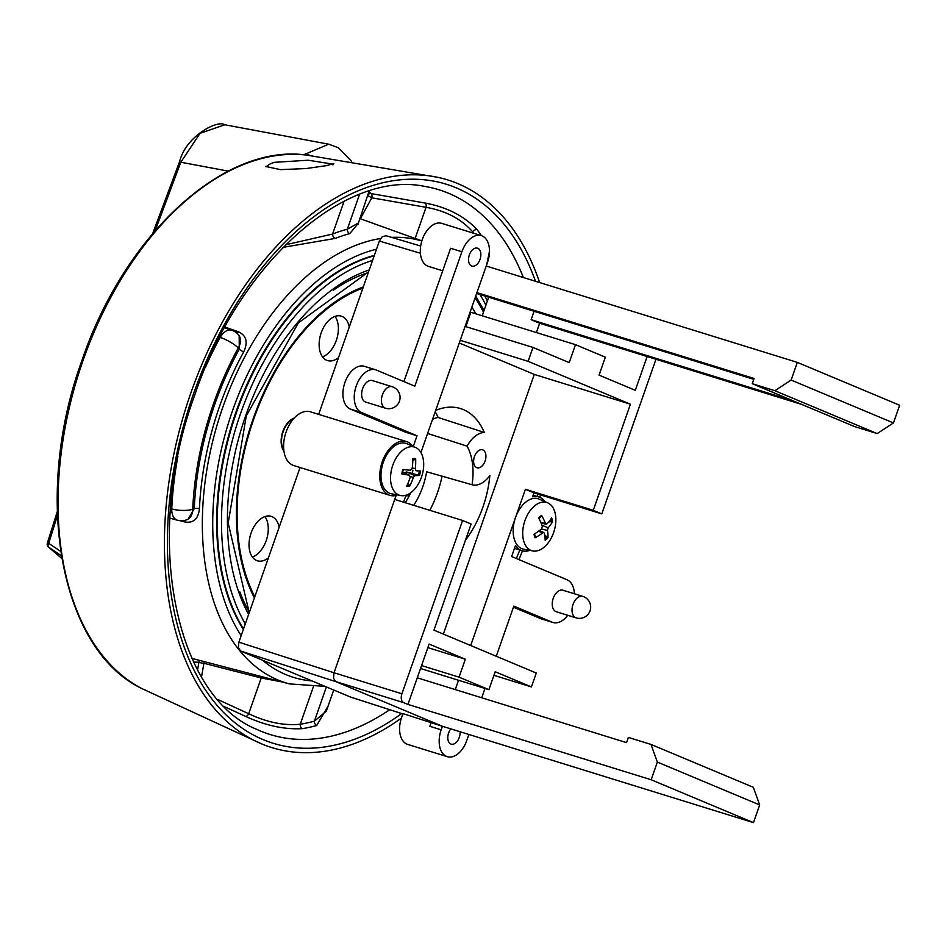 <?xml version="1.0" encoding="UTF-8"?>
<svg xmlns="http://www.w3.org/2000/svg" width="947" height="947" viewBox="0 0 947 947"><rect width="100%" height="100%" fill="white"/><g stroke="black" fill="none" stroke-linecap="round" stroke-linejoin="round"><path stroke-width="1.42" d="M476.672 467.629A9.375 5.765 -72.8 0 1 474.352 456.821A9.375 5.765 -72.8 0 1 482.544 449.825A9.375 5.765 -72.8 0 1 482.875 449.943A9.375 5.765 -72.8 0 1 485.195 460.751A9.375 5.765 -72.8 0 1 477.004 467.747A9.375 5.765 -72.8 0 1 476.672 467.629M556.694 611.833A11.257 6.913 -72.8 0 1 556.291 611.738A11.257 6.913 -72.8 0 1 555.913 611.596A11.257 6.913 -72.8 0 1 553.119 598.622A11.257 6.913 -72.8 0 1 562.956 590.23L582.748 596.361A11.257 6.913 107.2 0 0 572.923 604.754A11.257 6.913 107.2 0 0 575.705 617.728A11.257 6.913 107.2 0 0 576.096 617.87A11.257 11.257 0 0 0 590.005 610.957A11.257 11.257 0 0 0 582.748 596.361A11.257 6.913 107.2 0 1 583.139 596.503M366.098 402.179A11.257 6.913 -72.8 0 1 365.696 402.073A11.257 6.913 -72.8 0 1 365.305 401.93A11.257 6.913 -72.8 0 1 362.523 388.957A11.257 6.913 -72.8 0 1 372.36 380.576L392.153 386.707A11.257 6.913 107.2 0 0 382.316 395.088A11.257 6.913 107.2 0 0 385.109 408.062A11.257 6.913 107.2 0 0 385.488 408.204A11.257 11.257 0 0 0 399.397 401.303A11.257 11.257 0 0 0 392.153 386.707A11.257 6.913 107.2 0 1 392.543 386.838M460.088 731.759A9.375 5.765 -72.8 0 1 457.425 741.016A9.375 5.765 -72.8 0 1 451.115 744.117A9.375 5.765 -72.8 0 1 450.867 744.022A9.375 5.765 -72.8 0 1 450.831 728.894M477.785 248.28A9.375 5.765 -72.8 0 1 480.093 259.158A9.375 5.765 -72.8 0 1 471.843 266.06A9.375 5.765 -72.8 0 1 471.594 265.965A9.375 5.765 -72.8 0 1 469.25 255.216A9.375 5.765 -72.8 0 1 477.395 248.15A9.375 5.765 -72.8 0 1 477.785 248.28M300.057 467.51L238.881 642.196L238.372 647.712L240.668 651.051L350.71 697.122M240.668 651.051L335.818 681.615L333.522 678.277L334.031 672.761L238.881 642.196M407.956 704.426L403.682 702.638A7.505 4.605 -72.8 0 1 401.907 693.784L462.598 520.459L471.121 524.034L433.963 630.146L536.286 673.021L531.421 686.93L495.186 671.743L488.901 689.676L459.058 677.164L465.332 659.23L429.098 644.055L407.956 704.426L651.157 779.76L657.348 762.075L759.683 804.95L753.327 787.3L650.991 744.425L657.348 762.075M462.598 520.459L394.721 499.436L396.118 495.459A28.138 17.283 -72.8 0 1 389.915 495.34L293.759 465.557A28.138 17.283 -72.8 0 1 285.58 433.56A28.138 17.283 -72.8 0 1 310.415 411.803L406.571 441.586A28.138 17.283 -72.8 0 1 412.75 446.25M386.092 235.767L382.197 236.703L379.356 241.059L318.666 414.36M482.201 315.777L488.699 297.216M574.391 593.769A22.515 13.826 -72.8 0 0 567.052 579.765L511.629 556.54L515.499 545.472A28.138 17.283 107.2 0 0 522.081 550.728A28.138 17.283 107.2 0 0 529.823 550.373M655.951 359.268L601.795 513.89L593.272 510.315L630.43 404.203L534.286 374.42L459.283 343.003M544.927 501.626A28.138 17.283 107.2 0 0 538.736 496.962A28.138 17.283 107.2 0 0 532.534 496.855L533.93 492.866L601.795 513.89M465.829 326.632L470.86 312.273L575.492 344.672L605.334 357.185L599.06 375.119L635.295 390.306L647.121 356.534L801.588 404.381M575.492 344.672L569.218 362.606L532.972 347.431L528.106 361.328L630.43 404.203M774.859 390.709L752.238 383.701L754.072 378.48L476.921 292.635L486.249 266.024L797.327 362.381L899.65 405.257L893.459 422.942L791.124 380.067L774.859 390.709L877.194 433.584L893.459 422.942M651.157 779.76L753.481 822.635L759.683 804.95M650.991 744.425L628.37 737.417L626.547 742.637L417.272 677.815M468.872 734.481L466.753 740.542A22.515 13.826 -72.8 0 1 447.304 756.677A22.515 13.826 -72.8 0 1 441.172 729.817L442.403 726.278L753.481 822.635M877.194 433.584L854.561 426.576L752.238 383.701M493.932 675.318L531.421 686.93M427.843 647.618L465.332 659.23M403.552 502.17L405.991 495.198M420.93 452.536L465.095 326.407L532.972 347.431M455.258 689.582L458.526 680.266M753.776 379.321L476.637 293.475M797.327 362.381L791.124 380.067M536.393 332.563L539.66 323.247L531.137 319.672L534.072 311.267M476.921 292.635L465.095 326.407M793.065 400.806L531.137 319.672M647.121 356.534L539.66 323.247M413.271 446.475L417.023 435.774L361.6 412.549A22.515 13.826 -72.8 0 1 356.025 386.601A22.515 13.826 -72.8 0 1 375.687 369.815A22.515 13.826 -72.8 0 1 376.456 370.099L414.833 386.175L461.899 251.772A22.515 13.826 -72.8 0 1 481.348 235.625L441.764 223.362A22.515 13.826 107.2 0 0 421.889 240.775A22.515 13.826 107.2 0 0 428.446 266.367L442.699 270.783M481.348 235.625A22.515 13.826 -72.8 0 1 487.48 262.485L486.249 266.024M389.915 495.34A28.138 17.283 -72.8 0 1 381.724 463.343A28.138 17.283 -72.8 0 1 406.571 441.586M417.023 435.774L405.79 432.294L350.283 409.045L361.6 412.549M460.23 340.304L528.106 361.328M443.35 634.076L534.286 374.42M533.93 492.866L525.396 489.291L470.683 645.534M525.396 489.291L593.272 510.315M431.335 722.739L403.197 713.683A22.515 13.826 107.2 0 0 407.707 744.413L447.304 756.677M567.738 615.278A22.515 13.826 -72.8 0 1 552.965 622.487A22.515 13.826 -72.8 0 1 552.196 622.203L513.819 606.127L496.264 656.259M484.982 688.457L481.727 697.785M441.172 729.817L429.855 726.313L431.134 722.656L442.403 726.278L335.818 681.615L403.682 702.638M375.687 369.815L364.37 366.311A22.515 13.826 107.2 0 0 344.708 383.097A22.515 13.826 107.2 0 0 350.283 409.045M461.899 251.772L450.594 248.268L403.896 381.594M513.44 607.205L540.879 618.699A22.515 13.826 107.2 0 0 541.648 618.983L552.965 622.487M420.539 668.499L488.901 689.676M421.569 665.552L459.058 677.164M427.618 433.454L467.096 446.167A56.275 34.566 -72.8 0 1 472.056 484.746L426.635 471.772A56.275 34.566 -72.8 0 1 413.721 505.319M405.233 502.691A56.275 34.566 107.2 0 0 410.797 492.712M435.691 410.382A82.543 50.7 -72.8 0 1 460.135 408.453A82.543 50.7 -72.8 0 1 484.284 432.448A27.096 16.644 -72.8 0 0 467.096 446.167M465.439 540.252A82.543 50.7 -72.8 0 0 489.824 475.595A27.096 16.644 -72.8 0 1 472.056 484.746M432.519 419.438A28.138 17.283 -72.8 0 1 438.165 417.497A82.022 50.38 107.2 0 0 435.194 411.815M438.165 417.497L484.284 432.448M470.86 312.273L470.126 312.06M429.843 510.315A82.022 50.38 107.2 0 0 442.06 476.175M539.636 282.561A297.145 182.534 107.2 0 0 457.792 183.6A297.145 182.534 107.2 0 0 438.035 177.385A297.145 182.534 107.2 0 0 190.844 392.993A297.145 182.534 107.2 0 0 262.473 744.247A297.145 182.534 107.2 0 0 401.386 718.11M518.932 559.594A297.145 182.534 107.2 0 0 522.472 550.834M539.873 497.388A297.145 182.534 107.2 0 0 540.512 494.902M224.605 706.746L245.545 716.382A3.752 2.261 114.7 0 0 248.694 713.718L217.822 699.525M201.533 676.88L203.901 663.255A3.752 0.627 9.8 0 1 198.894 662.284L197.58 669.872M199.379 660.355A3.752 2.924 -88.3 0 0 198.894 662.284A240.668 147.839 107.2 0 1 193.59 661.989M281.59 681.84L261.218 677.981L203.901 663.255A3.752 2.249 104.4 0 0 204.173 661.61M282.987 247.368L335.285 238.419A232.098 142.571 -72.8 0 1 349.81 233.637L357.694 223.989M180.108 520.708L184.807 521.963C193.425 523.348 198.302 518.932 199.438 508.717A231.305 142.086 -72.8 0 1 243.746 351.787C248.173 342.222 246.421 335.558 238.49 331.817L224.924 327.07M374.337 255.382A217.656 133.705 107.2 0 0 236.016 411.921A217.656 133.705 107.2 0 0 243.332 629.483M199.438 508.717A3.752 1.16 2.6 0 0 194.242 508.646L188.039 519.264L187.021 519.678A15.01 10.583 68 0 0 192.715 509.261A15.01 4.628 -177.4 0 1 171.762 508.918L170.519 508.575M243.746 351.787A3.752 0.935 28.7 0 1 239.271 349.171A235.045 144.382 107.2 0 0 194.242 508.646L192.715 509.261A237.366 145.814 -72.8 0 1 238.265 347.951L239.271 349.171L239.165 335.664L238.514 334.883A15.01 10.985 140.4 0 1 238.265 347.951A15.01 3.729 28.7 0 0 220.189 337.404A15.01 9.091 -71.1 0 1 231.802 330.243A15.01 9.091 -71.1 0 1 231.814 330.243A15.01 15.01 0 0 1 238.514 334.883M219.55 337.191L220.189 337.404A252.376 155.036 107.2 0 0 205.57 367.057M245.545 716.382C265.468 725.58 284.408 729.663 302.365 728.645A3.752 2.829 80.8 0 1 300.246 724.254C283.899 725.816 266.711 722.312 248.694 713.718L261.218 677.981A3.752 2.249 104.4 0 0 261.479 676.584M335.285 238.419A3.752 2.652 68.4 0 1 332.575 234.063L285.509 244.811M302.365 728.645A282.277 173.396 107.2 0 0 316.712 725.509A3.752 2.758 74.6 0 1 314.404 721.152A278.548 171.099 -72.8 0 1 300.246 724.254L313.303 686.966M349.81 233.637A3.752 2.77 75.4 0 1 347.336 229.198A235.85 144.879 107.2 0 0 332.575 234.063L344.057 201.261M333.711 690.032L326.301 711.197L314.404 721.152L326.372 686.966M316.712 725.509L328.159 705.894M357.812 223.303L347.336 229.198L359.552 194.348M367.791 194.81A3.752 2.853 131 0 1 371.058 193.567A270.866 166.388 107.2 0 0 368.868 191.708M367.543 195.496L371.804 197.805A3.752 2.225 99.9 0 0 371.058 193.567L425.298 203.072A3.752 2.225 99.9 0 1 426.043 207.31C445.836 210.802 461.39 218.994 472.683 231.849A3.752 2.711 142.8 0 1 477.11 229.648C464.279 216.046 447.008 207.18 425.298 203.072M486.722 264.675L489.481 251.239M169.868 518.139L177.397 520.223A15.01 9.115 -74.5 0 1 171.762 508.918A252.376 155.036 107.2 0 1 177.906 456.383M283.804 450.097A18.384 11.293 -72.8 0 1 282.822 432.708A18.384 11.293 -72.8 0 1 293.463 418.929M266.143 166.85L269.114 164.364L274.275 162.328L308.248 160.221L332.728 164.115M368.312 272.606A201.155 123.56 107.2 0 0 333.273 290.279M239.84 591.911A201.155 123.56 107.2 0 0 249.357 612.259M363.281 286.953A187.648 115.262 107.2 0 0 253.074 419.071A187.648 115.262 107.2 0 0 254.388 597.912M283.958 451.234A18.987 11.66 -72.8 0 1 282.466 432.601A18.987 11.66 -72.8 0 1 294.233 418.077M268.427 557.83A23.261 14.288 -72.8 0 1 257.418 560.79A23.261 14.288 -72.8 0 1 256.625 560.494A23.261 14.288 -72.8 0 1 250.872 533.682A23.261 14.288 -72.8 0 1 271.185 516.34A23.261 14.288 -72.8 0 1 271.99 516.636A23.261 14.288 -72.8 0 1 279.14 527.242M252.387 557.037A23.261 14.288 107.2 0 0 266.64 539.293A23.261 14.288 107.2 0 0 264.911 516.588M338.529 357.623A23.261 14.288 -72.8 0 1 327.532 360.582A23.261 14.288 -72.8 0 1 321.199 332.823A23.261 14.288 -72.8 0 1 341.299 316.144A23.261 14.288 -72.8 0 1 349.242 327.035M322.501 356.83A23.261 14.288 107.2 0 0 336.315 340.399A23.261 14.288 107.2 0 0 335.025 316.393M409.341 495.648L405.73 495.932M254.779 596.776A186.583 114.611 -72.8 0 1 253.678 419.32A186.583 114.611 -72.8 0 1 362.879 288.089M61.744 558.422L48.569 547.141L61.295 555.7M60.62 551.343L48.699 543.341A3.752 2.379 123.9 0 0 48.569 547.141A3.752 2.77 -43.6 0 1 48.214 546.845L62.336 558.813M48.214 546.845A3.752 3.752 0 0 1 47.35 543.14L48.699 543.341L57.365 515.843M155.201 230.595L180.818 162.233L228.31 171.111M303.703 154.799L328.751 144.193L338.304 147.72L351.633 161.381M152.68 233.53L179.539 161.819L180.818 162.233L200.101 133.267L224.853 124.779M310.332 155.568L305.419 153.509M532.841 550.953L523.715 549.201A26.267 16.135 -72.8 0 1 514.209 538.902A26.267 16.135 -72.8 0 1 519.382 509.462A26.267 16.135 -72.8 0 1 539.21 499.14L547.745 502.857A25.238 15.495 -72.8 0 1 554.859 512.126A25.238 15.495 -72.8 0 1 550.728 538.997A25.238 15.495 -72.8 0 1 532.841 550.953A25.238 15.495 -72.8 0 1 523.715 541.057A25.238 15.495 -72.8 0 1 528.686 512.777A25.238 15.495 -72.8 0 1 547.745 502.857M540.145 530.971L539.719 530.379M548.68 521.975L552.622 521.466A14.406 8.854 107.2 0 0 551.592 517.902A45.006 23.261 160.4 0 1 547.07 523.809L545.448 523.395A45.006 26.398 -137.5 0 0 541.518 515.369A14.406 8.854 107.2 0 0 538.713 517.973A45.006 21.935 51.3 0 1 542.335 526.283L541.589 528.9A45.006 23.592 159.7 0 1 534.037 534.226A14.406 8.854 107.2 0 0 535.067 537.789L535.434 536.949A13.199 8.109 -72.8 0 1 534.499 533.942M541.4 516.233L541.518 515.369L541.4 516.233A13.199 8.109 -72.8 0 0 538.938 518.423M538.559 531.231L542.726 532.853A45.006 28.079 -11.5 0 1 535.067 537.789L535.434 536.949M544.347 533.268A45.006 21.58 50.7 0 1 545.152 540.323A14.406 8.854 107.2 0 0 547.958 537.718L544.691 535.055M547.958 537.718A45.006 26.753 -136.8 0 0 547.461 530.379L548.206 527.763A45.006 28.41 -12.2 0 0 552.622 521.466M547.07 523.809L540.784 522.342M400.676 495.565L391.537 493.813A26.267 16.135 -72.8 0 1 382.126 466.232A26.267 16.135 -72.8 0 1 403.896 442.959A26.267 16.135 -72.8 0 1 407.044 443.764L415.567 447.481A25.238 15.495 -72.8 0 1 422.161 475.015A25.238 15.495 -72.8 0 1 401.682 495.707A25.238 15.495 -72.8 0 1 400.676 495.565A25.238 15.495 -72.8 0 1 391.632 469.073A25.238 15.495 -72.8 0 1 412.549 446.712A25.238 15.495 -72.8 0 1 415.567 447.481M404.215 472.849L406.512 471.973L419.509 475.43A14.406 8.854 107.2 0 0 420.48 471.026A45.006 2.048 -171.2 0 1 416.029 470.742L415.922 470.718M412.904 470.15A10.239 6.286 -72.8 0 1 412.194 473.18M412.809 460.396L415.638 458.774A14.406 8.854 107.2 0 0 412.821 458.526A45.006 32.683 96.7 0 1 412.123 468.505L410.513 470.268A45.006 2.51 -171.7 0 1 402.818 469.499A14.406 8.854 107.2 0 0 401.836 473.902L402.226 473.82A13.199 8.109 -72.8 0 1 403.173 469.534M402.582 472.139L409.424 475.157A45.006 6.866 16.7 0 1 401.836 473.902L402.226 473.82M402.57 472.186L409.424 475.157L410.205 477.134A45.006 32.624 95.6 0 1 406.689 486.154A14.406 8.854 107.2 0 0 409.506 486.403L409.376 485.101M407.222 485.053A13.199 8.109 -72.8 0 0 409.364 485.101L407.873 483.574M409.506 486.403A45.006 37.501 -85.9 0 0 413.33 477.395L414.94 475.631A45.006 7.327 16.3 0 0 419.509 475.43M416.029 470.742L415.248 468.765A45.006 37.442 -87.3 0 0 415.638 458.774M401.907 693.784L334.031 672.761L394.721 499.436M403.043 713.991L350.26 696.968M379.356 241.059L420.409 253.24M552.196 622.203L540.879 618.699M262.461 744.247L142.074 688.67A280.916 172.555 -72.8 0 1 83.005 360.606A280.916 172.555 -72.8 0 1 307.313 155.19L438.035 177.385M535.493 281.283A292.623 179.752 107.2 0 0 456.3 187.873A292.623 179.752 107.2 0 0 193.425 394.07A292.623 179.752 107.2 0 0 204.564 688.599A292.623 179.752 107.2 0 0 401.67 713.564M537.221 496.5A292.623 179.752 107.2 0 0 537.849 494.085M516.352 558.517A292.623 179.752 107.2 0 0 519.796 550.018M389.726 709.705A285.154 175.171 -72.8 0 1 260.484 731.013A285.154 175.171 -72.8 0 1 256.85 729.415C174.449 696.246 142.5 536.487 194.845 394.804C238.916 263.029 345.276 169.477 425.025 186.452A285.154 175.171 -72.8 0 1 448.771 193.342A285.154 175.171 -72.8 0 1 523.383 277.53M380.611 238.514A231.151 141.991 107.2 0 0 222.888 407.021A231.151 141.991 107.2 0 0 277.921 679.982A231.151 141.991 107.2 0 0 289.593 683.923L191.933 658.402M311.954 680.929A223.658 137.386 -72.8 0 1 262.556 660.225M241.165 635.662A223.658 137.386 -72.8 0 1 232.607 410.489A223.658 137.386 -72.8 0 1 376.504 249.203M421.817 241A231.151 141.991 107.2 0 0 391.608 237.389M479.916 294.493A223.658 137.386 -72.8 0 1 485.906 305.194M184.807 521.963A3.752 2.237 105 0 0 184.487 520.448M236.963 333.261A3.752 2.225 109.3 0 0 238.49 331.817M360.334 218.757L371.804 197.805L426.043 207.31L415.129 238.455M481.443 235.649A282.277 173.396 107.2 0 0 477.11 229.648M472.34 232.832L472.683 231.849A278.548 171.099 -72.8 0 1 473.749 233.27M374.195 255.797A217.609 133.669 107.2 0 0 236.608 412.111A217.609 133.669 107.2 0 0 243.509 628.962M475.086 297.891A214.602 131.834 -72.8 0 1 483.467 312.155M475.856 313.812A205.606 126.294 107.2 0 0 471.843 307.136M369.247 269.931A205.606 126.294 107.2 0 0 245.699 415.674A205.606 126.294 107.2 0 0 248.611 614.402M245.285 623.895A214.602 131.834 -72.8 0 1 240.574 413.519A214.602 131.834 -72.8 0 1 372.573 260.425M550.775 519.193A13.199 8.109 -72.8 0 1 551.497 522.022M547.283 536.665A13.199 8.109 -72.8 0 1 545.117 538.807M547.461 530.379L541.447 529.006M548.206 527.763L541.992 525.336M412.821 459.52A13.199 8.109 -72.8 0 1 414.975 459.828M419.332 470.979A13.199 8.109 -72.8 0 1 418.385 475.216M413.33 477.395L410.311 476.507M414.94 475.631L406.512 471.973M415.248 468.765L412.217 467.877M556.291 611.738L576.096 617.87M403.031 714.002L350.473 697.051M420.681 246.019L385.808 235.661M365.696 402.073L385.488 408.204M538.736 496.962L533.102 495.222M522.081 550.728L514.493 548.372M142.074 688.67C59.602 649.595 32.423 495.79 81.975 360.369C124.353 234.773 224.451 142.5 307.313 155.19M324.868 686.338L289.593 683.923M487.397 300.945L484.828 296.02M421.865 240.881L359.505 218.461M224.546 327.757L231.802 330.243M357.339 224.19L357.859 224.699L369.129 190.998M177.432 520.234A15.01 15.01 0 0 0 187.021 519.678M332.953 164.873L333.841 163.665L326.135 165.689L306.106 168.554L280.395 169.631L265.61 166.435M484.059 310.462L475.714 296.115M249.215 612.673L228.18 523.087L246.303 415.851L298.341 322.915L368.572 271.86M47.35 543.14L57.234 511.818M179.539 161.819C185.659 135.989 217.917 119.642 224.605 124.732L328.727 144.193M538.796 518.684L541.495 516.186M535.481 537.02L534.499 533.611M543.862 532.581L539.376 530.628M546.206 524.153L541.139 523.182M283.603 446.7L282.17 446.262M291.368 421.616L289.936 421.166M402.309 473.879L403.268 469.546"/></g></svg>
